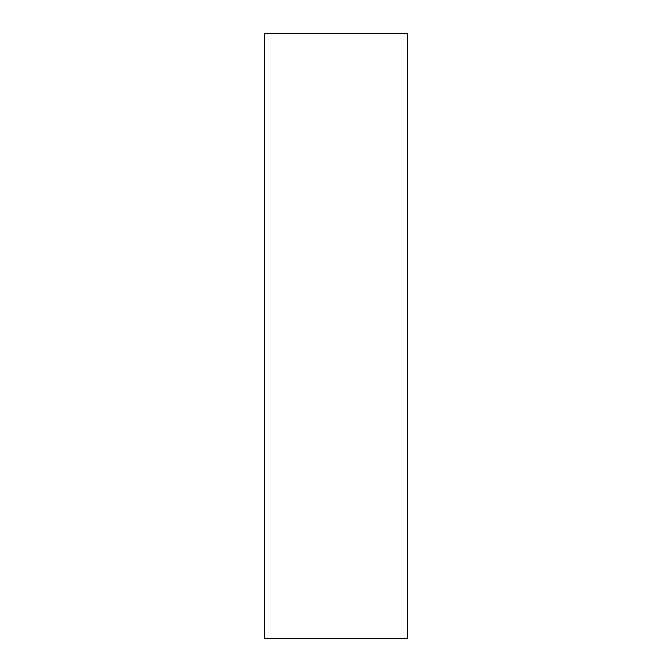 <?xml version="1.0" encoding="UTF-8"?>
<svg xmlns="http://www.w3.org/2000/svg" width="672" height="672" viewBox="0 0 672 672"><rect width="100%" height="100%" fill="white"/><g stroke="black" fill="none" stroke-linecap="round" stroke-linejoin="round"><path stroke-width="1.01" d="M264.566 638.4L407.434 638.4L407.434 33.6L264.566 33.6L264.566 638.4L264.566 33.6L407.434 33.6L407.434 638.4L264.566 638.4"/></g></svg>
